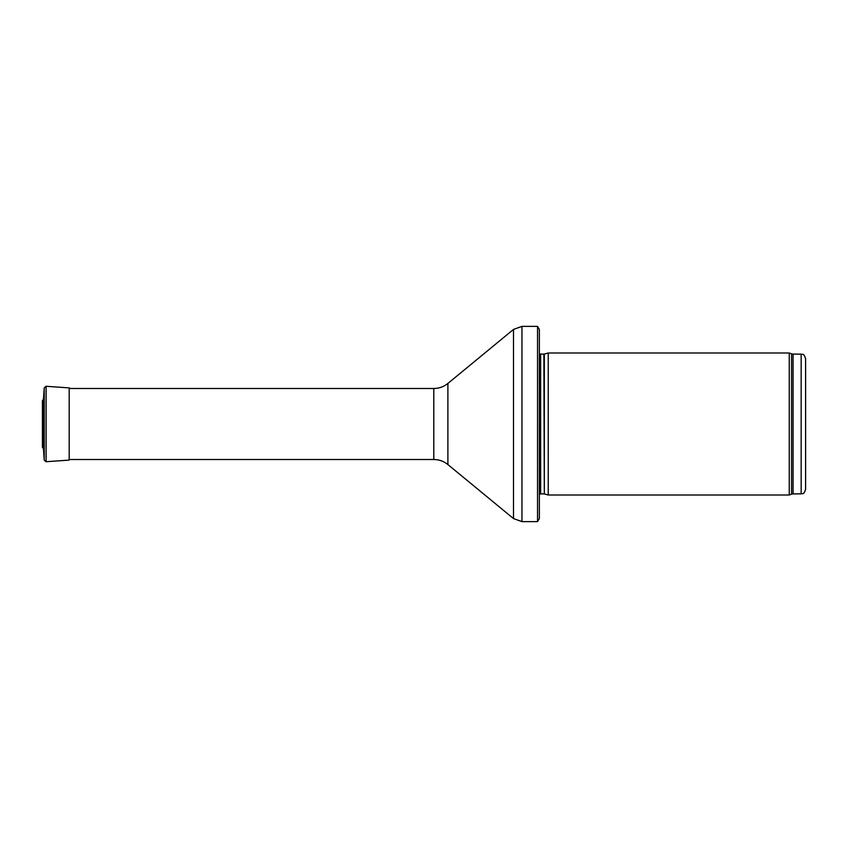 <?xml version="1.0" encoding="UTF-8"?>
<svg xmlns="http://www.w3.org/2000/svg" width="848" height="848" viewBox="0 0 848 848"><rect width="100%" height="100%" fill="white"/><g stroke="black" fill="none" stroke-linecap="round" stroke-linejoin="round"><path stroke-width="1.27" d="M537.537 424L537.537 521.615L539.37 518.51L539.37 329.49L537.537 326.385L537.537 424M548.243 353.001L548.243 494.999L789.244 494.999L789.244 353.001L548.243 353.001L544.331 354.051L544.331 493.949L543.865 354.114L540.632 354.114L540.632 493.886L539.37 494.416M805.6 358.556L805.6 489.444C803.332 495.709 802.515 492.932 801.159 493.886L801.159 354.114C802.515 355.068 803.332 352.291 805.6 358.556M46.099 386.285L69.186 387.896L69.186 460.104L46.099 461.715L46.099 386.285L44.244 387.896L43.449 399.196L43.449 448.804L42.4 447.203L42.4 400.797L42.4 447.203M791.555 494.151L793.071 493.886L793.071 354.114L791.555 353.849L791.555 494.151L789.244 494.999M537.537 326.385L521.955 326.385L521.955 521.615L537.537 521.615M447.892 383.444L447.892 464.556C443.78 461.238 439.073 459.552 433.794 459.499L433.794 388.501C439.073 388.448 443.78 386.762 447.892 383.444L513.496 329.416L513.496 518.584L521.955 521.615M44.244 387.896L44.244 460.104L43.449 448.804M540.632 354.114L539.37 353.584M540.632 493.886L543.865 493.886M544.331 493.949L548.243 494.999M791.555 353.849L789.244 353.001M793.071 493.886L801.159 493.886M793.071 354.114L801.159 354.114M513.496 329.416L521.955 326.385M447.892 464.556L513.496 518.584M433.794 388.501L69.186 388.501M433.794 459.499L69.186 459.499M69.186 387.896L70.395 388.501M46.099 461.715L44.244 460.104M43.449 399.196L42.4 400.797"/></g></svg>
